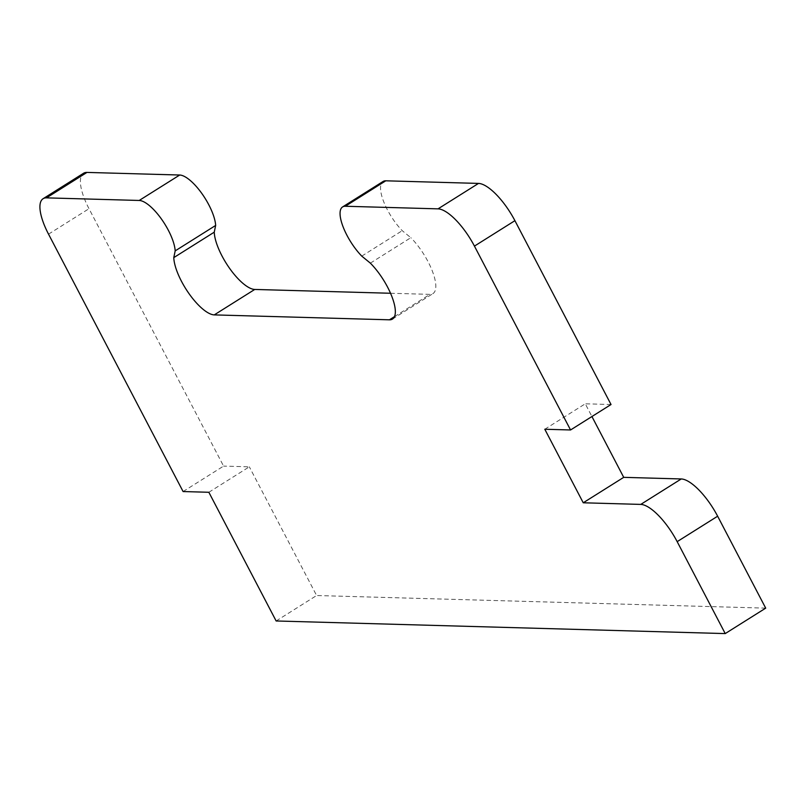 <?xml version="1.0" encoding="UTF-8"?>
<svg xmlns="http://www.w3.org/2000/svg" width="806" height="806" viewBox="0 0 806 806"><rect width="100%" height="100%" fill="white"/><g stroke="black" fill="none" stroke-linecap="round" stroke-linejoin="round"><path stroke-width="0.6" stroke-dasharray="4.03 3.02" d="M370.357 263.139L410.828 237.689L402.234 230.677A33.963 11.727 57.8 0 1 383.686 201.691A33.963 11.727 57.8 0 1 383.082 181.481M361.763 256.117L402.234 230.677M390.527 293.263L429.91 294.361A38.204 13.188 -122.2 0 0 432.943 293.616A38.204 13.188 -122.2 0 0 432.107 270.484A38.204 13.188 -122.2 0 0 410.828 237.689M183.093 491.549L223.574 466.1L89.003 208.704A42.446 14.659 57.8 0 1 83.582 173.25M208.855 492.275L249.326 466.825L223.574 466.1M276.136 620.973L316.617 595.523L249.326 466.825M765.7 608.137L316.617 595.523M544.796 429.245L585.267 403.796L591.926 416.531M611.029 404.521L585.267 403.796M394.466 316.647L429.91 294.361M48.531 234.153L89.003 208.704M392.472 319.065L432.943 293.616"/><path stroke-width="1.21" d="M370.357 263.139L361.763 256.117A33.963 11.727 57.8 0 1 343.215 227.141A33.963 11.727 57.8 0 1 342.61 206.92A33.963 11.727 57.8 0 1 345.3 206.255L438.041 208.855A42.446 14.659 57.8 0 1 474.442 246.112L570.557 429.971L544.796 429.245L583.242 502.783L640.77 504.405A42.446 14.659 57.8 0 1 677.171 541.652L725.229 633.587L276.136 620.973L208.855 492.275L183.093 491.549L48.531 234.153A42.446 14.659 57.8 0 1 43.111 198.699A42.446 14.659 57.8 0 1 46.486 197.863L139.216 200.462A33.963 11.727 57.8 0 1 161.371 218.93A33.963 11.727 57.8 0 1 175.184 250.878L173.784 257.618A38.204 13.188 -122.2 0 0 189.088 293.737A38.204 13.188 -122.2 0 0 214.265 314.894L389.439 319.811A38.204 13.188 -122.2 0 0 392.472 319.065A38.204 13.188 -122.2 0 0 391.635 295.923A38.204 13.188 -122.2 0 0 370.357 263.139M173.784 257.618L214.255 232.168A38.204 13.188 -122.2 0 0 229.559 268.297A38.204 13.188 -122.2 0 0 254.746 289.445L390.527 293.263M175.184 250.878L215.655 225.438L214.255 232.168M43.111 198.699L83.582 173.25A42.446 14.659 57.8 0 1 86.957 172.413L179.698 175.023A33.963 11.727 57.8 0 1 201.843 193.48A33.963 11.727 57.8 0 1 215.655 225.438M725.229 633.587L765.7 608.137L717.642 516.213A42.446 14.659 57.8 0 0 681.241 478.955L623.713 477.343L583.242 502.783M591.926 416.531L623.713 477.343M570.557 429.971L611.029 404.521L514.913 220.673A42.446 14.659 57.8 0 0 478.512 183.415L385.772 180.806A33.963 11.727 57.8 0 0 383.082 181.481L342.61 206.92M389.439 319.811L394.466 316.647M214.265 314.894L254.746 289.445M139.216 200.462L179.698 175.023M46.486 197.863L86.957 172.413M677.171 541.652L717.642 516.213M640.77 504.405L681.241 478.955M474.442 246.112L514.913 220.673M438.041 208.855L478.512 183.415M345.3 206.255L385.772 180.806"/></g></svg>
